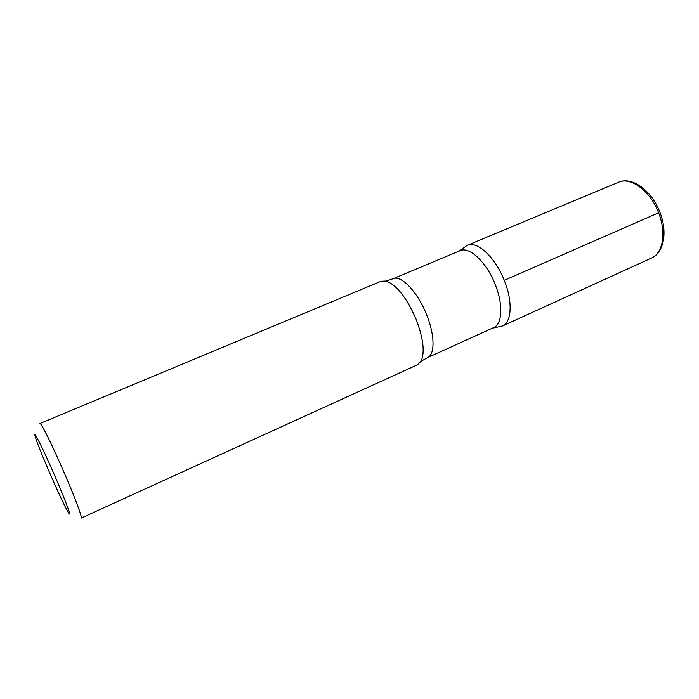 <?xml version="1.0" encoding="UTF-8"?>
<svg xmlns="http://www.w3.org/2000/svg" width="699" height="699" viewBox="0 0 699 699"><rect width="100%" height="100%" fill="white"/><g stroke="black" fill="none" stroke-linecap="round" stroke-linejoin="round"><path stroke-width="1.05" d="M55.003 476.299C66.58 502.948 73.072 521.227 67.654 511.353C61.232 500.257 39.424 450.278 35.666 438.028C31.752 426.32 42.613 447.578 55.003 476.299M421.06 361.217C425.044 352.322 423.349 338.237 415.992 318.962C406.556 297.547 396.578 284.904 386.075 281.05L381.086 281.251L39.974 423.507C40.883 422.17 52.643 445.918 64.273 472.882C74.976 497.574 82.631 518.142 81.233 518.073L417.521 364.738L421.06 361.217L427.43 357.722L493.677 327.586C502.371 324.17 503.35 304.248 495.102 284.178C486.487 262.108 469.265 246.135 460.125 250.688L392.978 278.752C400.981 274.655 417.425 291.597 426.399 314.235C434.953 334.847 435.119 354.786 427.43 357.722M504.25 280.334C512.909 301.409 511.72 322.344 502.459 325.987C511.72 322.344 512.909 301.409 504.25 280.334C495.224 257.162 477.006 240.491 467.264 245.332C477.006 240.491 495.224 257.162 504.25 280.334L658.589 212.793C666.566 232.592 662.932 253.379 651.547 258.027C663.989 252.793 667.763 231.745 659.865 212.164C651.809 190.609 631.852 176.096 618.484 182.256C630.62 176.471 650.402 190.967 658.589 212.793M492.157 328.277L502.459 325.987L651.547 258.027M458.588 251.334L467.264 245.332L618.484 182.256M386.075 281.05L392.978 278.752"/></g></svg>
